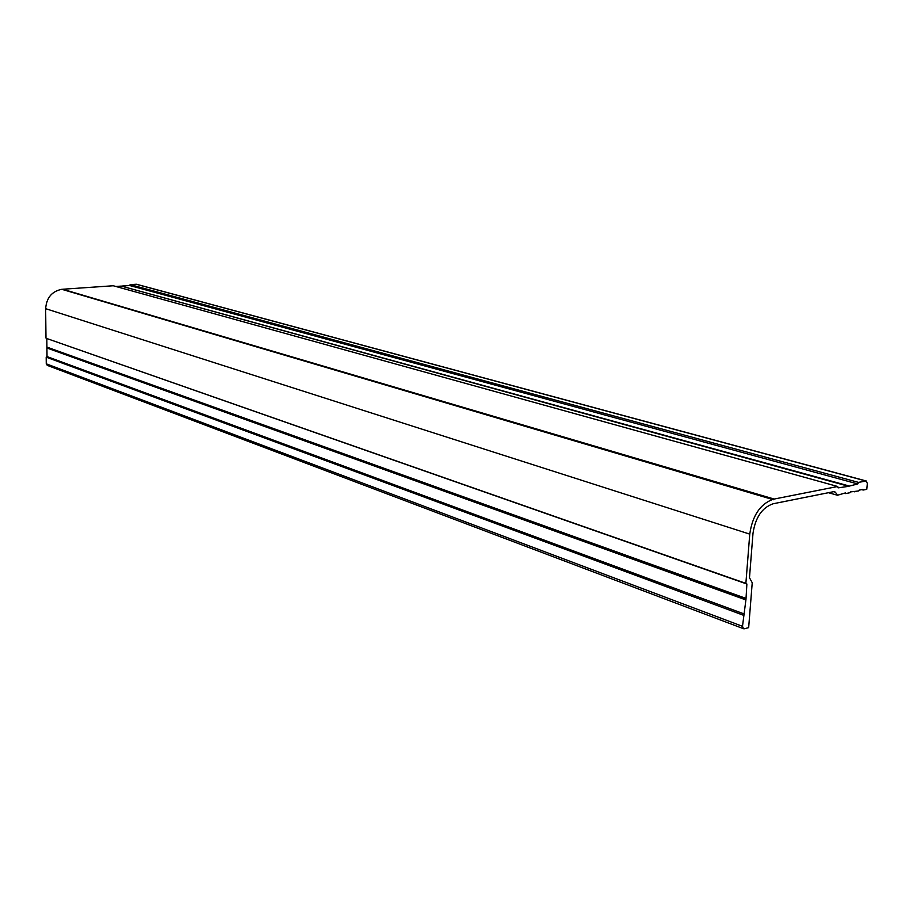 <?xml version="1.0" encoding="UTF-8"?>
<svg xmlns="http://www.w3.org/2000/svg" width="913" height="913" viewBox="0 0 913 913"><rect width="100%" height="100%" fill="white"/><g stroke="black" fill="none" stroke-linecap="round" stroke-linejoin="round"><path stroke-width="1.37" d="M774.133 499.057L837.689 486.492L113.269 285.758L62.632 289.238L774.133 499.057L773.459 499.731L61.81 289.307C51.893 291.293 46.506 297.752 45.65 308.674L749.756 534.116C752.46 515.605 760.244 503.987 773.083 499.285M837.689 486.492L838.123 487.862L847.869 486.446L857.786 483.958L858.482 482.384L866.266 480.991L867.327 483.491L866.791 489.322L863.207 490.041L863.002 489.368L859.122 490.155L858.779 490.943L850.345 491.924L850.003 492.712L845.655 493.591L845.438 492.917L837.461 495.245L835.384 492.164L834.06 491.582L773.231 503.748C762.127 507.514 755.382 517.409 752.985 533.432L749.482 577.735L752.232 582.745L748.66 627.653L744.403 628.749L743.524 628.715L742.497 626.318L745.978 599.327L746.88 584.012L745.875 583.396L749.756 534.116M115.848 286.477L121.326 286.1L847.515 486.001M121.943 286.26L848.497 485.807M122.125 286.043L129.669 285.518L857.786 483.958M129.669 285.518L130.137 284.605L858.482 482.384M130.137 284.605L136.494 284.251L866.186 480.968M861.712 489.63L863.207 490.041M852.97 491.388L854.477 491.81M844.16 493.168L845.655 493.591M828.445 492.7L837.461 495.245M47.293 365.383L46.266 363.819L46.186 357.154L743.365 615.214M46.186 357.154L47.02 356.561L744.506 614.084M47.02 356.561L46.928 348.001L745.636 599.83M46.928 348.001L46.917 347.1L745.75 598.323M46.917 347.1L46.825 338.529L746.88 584.012M46.825 338.529L745.875 583.396M45.981 338.084L45.65 308.674M847.595 486.127L848.177 486.287M136.003 284.194L865.672 480.957M833.615 491.673L835.384 492.164M46.266 363.819L742.497 626.318M47.168 347.716L745.978 599.327M47.156 347.339L746.024 598.688M773.802 499.559L773.151 499.365M47.248 365.36L743.524 628.715"/></g></svg>

